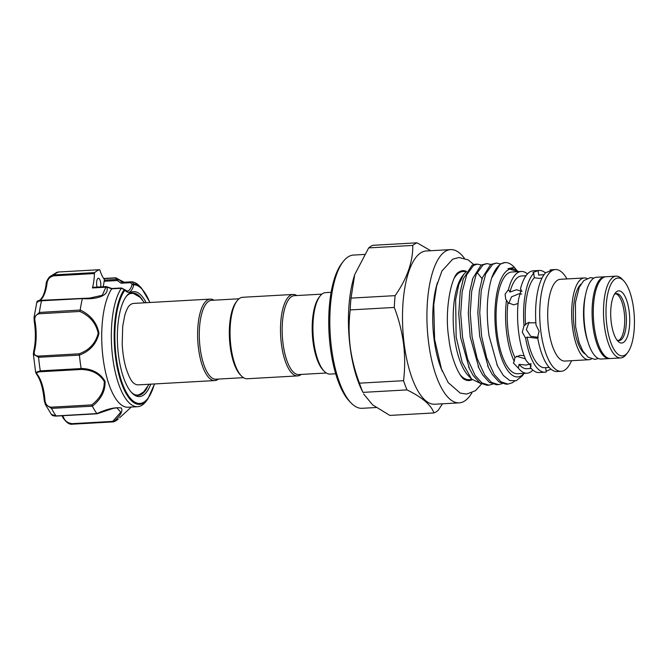 <?xml version="1.0" encoding="UTF-8"?>
<svg xmlns="http://www.w3.org/2000/svg" width="667" height="667" viewBox="0 0 667 667"><rect width="100%" height="100%" fill="white"/><g stroke="black" fill="none" stroke-linecap="round" stroke-linejoin="round"><path stroke-width="1" d="M121.102 283.225L122.178 282.341L131.991 281.816L133.567 283.859A1.292 1.201 92.4 0 1 133.959 284.751L133.667 285.226A1.292 0.809 -165.1 0 0 132.074 284.45L130.557 282.691L121.102 283.225L117.359 280.532L118.234 279.398L104.694 280.14A1.934 0.7 -93.2 0 0 104.127 281.282A19.351 6.987 86.8 0 1 103.06 286.752M150.767 384.159A52.56 18.976 -93.2 0 1 131.916 392.896A52.56 18.976 -93.2 0 1 122.344 373.904A52.56 18.976 -93.2 0 1 126.488 296.123A52.56 18.976 -93.2 0 1 146.19 302.701M131.374 392.313A51.267 18.509 86.8 0 0 138.202 395.356A51.267 18.509 86.8 0 0 147.307 387.519M100.684 286.877A5.803 2.093 86.8 0 0 100.275 280.782A5.803 2.093 86.8 0 0 98.382 278.272A5.803 2.093 86.8 0 0 96.74 281.282A5.803 2.093 86.8 0 0 97.065 287.085M131.991 281.816A62.556 22.578 -93.2 0 1 139.628 286.16L141.479 288.086A60.355 21.786 -93.2 0 0 133.567 283.859L132.074 284.45A19.351 6.987 86.8 0 1 127.264 291.062L121.427 287.977L111.881 288.519L106.286 286.568L92.913 287.319A1.934 0.7 -93.2 0 0 92.438 287.952A31.599 11.406 86.8 0 0 94.422 273.562L53.585 275.855C49.6 276.888 47.399 279.498 46.982 283.692A1.292 0.567 -172.3 0 0 46.148 284.1C45.406 289.42 44.23 293.605 42.621 296.648L40.57 299.566L38.578 300.842M154.561 383.942L147.715 399.208L146.09 401.334A62.556 22.578 -93.2 0 1 137.635 406.695A62.556 22.578 -93.2 0 1 117.25 379.698A62.556 22.578 -93.2 0 1 121.319 288.319L111.748 288.803A62.556 22.578 86.8 0 0 107.637 380.24A62.556 22.578 86.8 0 0 128.031 407.237L137.635 406.695M124.337 282.224L118.918 279.598L122.336 282.349M111.748 288.803L106.803 287.102C109.922 296.782 93.789 299.65 82.349 298.599A76.747 27.706 86.8 0 0 80.232 310.03C90.612 314.941 96.865 322.686 98.983 333.267C96.498 343.822 89.978 351.109 79.431 355.119A76.747 27.706 86.8 0 0 81.116 368.434C92.229 368.793 100.208 373.086 105.044 381.316C105.461 390.787 101.234 399.074 92.371 406.178A76.747 27.706 86.8 0 0 96.873 413.573C107.22 408.888 115.349 407.028 121.252 407.987C123.195 410.905 120.644 415.524 113.598 421.852A76.747 27.706 86.8 0 0 118.276 419.001L118.309 418.959M143.063 392.413A51.267 18.509 -93.2 0 1 137.761 395.373M134.817 394.706A50.884 18.368 86.8 0 0 139.478 394.539L143.647 391.913L149.116 384.25M214.782 380.565L138.336 384.851A40.787 14.724 -93.2 0 1 134.025 383.383C131.524 381.757 128.881 376.763 126.113 368.409C123.987 361.214 122.686 353.177 122.203 344.314L122.695 326.355L124.754 315.399C126.422 309.988 128.056 306.637 129.648 305.353A40.787 14.724 -93.2 0 1 131.024 304.294A40.787 14.724 -93.2 0 1 133.767 303.402L210.205 299.108A40.787 14.724 86.8 0 0 207.462 300.008A40.787 14.724 86.8 0 0 198.074 344.539A40.787 14.724 86.8 0 0 214.782 380.565A40.787 14.724 86.8 0 0 217.525 379.673A40.787 14.724 86.8 0 0 218.376 379.073M239.036 298.783L211.481 300.333A39.503 14.257 86.8 0 0 208.821 301.201A39.503 14.257 86.8 0 0 199.733 344.322A39.503 14.257 86.8 0 0 215.908 379.206L243.463 377.664M213.949 300.192A40.787 14.724 86.8 0 0 210.205 299.108M326.33 373.011L298.774 374.562A39.503 14.257 -93.2 0 1 282.6 339.67A39.503 14.257 -93.2 0 1 291.687 296.548A39.503 14.257 -93.2 0 1 294.347 295.681L321.903 294.13M301.242 374.42A40.787 14.724 -93.2 0 1 300.392 375.021A40.787 14.724 -93.2 0 1 297.649 375.913A40.787 14.724 -93.2 0 1 280.949 339.887A40.787 14.724 -93.2 0 1 290.328 295.356A40.787 14.724 -93.2 0 1 293.071 294.464A40.787 14.724 -93.2 0 1 296.815 295.539M297.649 375.913L247.207 378.748A40.787 14.724 -93.2 0 1 241.337 375.888A40.787 14.724 -93.2 0 1 230.223 338.844A40.787 14.724 -93.2 0 1 237.118 300.784A40.787 14.724 -93.2 0 1 239.887 298.191A40.787 14.724 -93.2 0 1 242.638 297.29L293.071 294.464M241.337 375.888L240.253 374.762A39.503 14.257 -93.2 0 1 229.481 338.886A39.503 14.257 -93.2 0 1 236.168 302.026L237.118 300.784M331.115 292.321L325.504 292.638A40.787 14.724 86.8 0 0 322.753 293.538A40.787 14.724 86.8 0 0 319.993 296.131A40.787 14.724 86.8 0 0 313.09 334.192A40.787 14.724 86.8 0 0 324.204 371.236A40.787 14.724 86.8 0 0 330.073 374.095L335.693 373.778M618.284 340.52A23.537 8.496 86.8 0 0 624.204 312.256A23.537 8.496 86.8 0 0 615.658 293.755M616.825 339.87A23.537 8.496 86.8 0 0 619.134 340.587A23.537 8.496 86.8 0 0 625.896 312.164A23.537 8.496 86.8 0 0 616.5 293.588A23.537 8.496 86.8 0 0 614.282 294.564M611.255 322.419A26.121 9.43 -93.2 0 1 615.224 293.113A26.121 9.43 -93.2 0 1 629.181 311.489A26.121 9.43 -93.2 0 1 627.288 336.86A26.121 9.43 -93.2 0 1 617.925 341.204A26.121 9.43 -93.2 0 1 611.255 322.419M623.645 280.732L622.019 279.031A40.954 14.782 86.8 0 0 616.125 276.163L605.919 276.738A40.954 14.782 86.8 0 0 594.155 326.196A40.954 14.782 86.8 0 0 610.505 358.512L620.71 357.946A40.954 14.782 86.8 0 0 626.246 354.435L627.68 352.568A39.02 14.082 86.8 0 0 633.608 308.796A39.02 14.082 86.8 0 0 623.645 280.732A39.02 14.082 86.8 0 0 609.655 287.21A39.02 14.082 86.8 0 0 606.828 325.112A39.02 14.082 86.8 0 0 627.68 352.568M616.125 276.163A40.954 14.782 86.8 0 0 604.36 325.621A40.954 14.782 86.8 0 0 620.71 357.946M609.905 358.512A40.954 14.782 -93.2 0 1 609.304 358.579L601.134 359.038A40.954 14.782 -93.2 0 1 584.784 326.722A40.954 14.782 -93.2 0 1 596.548 277.264L604.711 276.805A40.954 14.782 -93.2 0 1 605.319 276.805M609.304 358.579A40.954 14.782 -93.2 0 1 592.955 326.263A40.954 14.782 -93.2 0 1 604.711 276.805M580.865 284.234A36.41 13.14 86.8 0 0 574.095 326.455A36.41 13.14 86.8 0 0 584.767 353.869M585.359 295.781A36.41 13.14 86.8 0 0 584.3 325.888A36.41 13.14 86.8 0 0 587.952 341.896M472.036 379.498L468.959 379.665A54.144 19.543 -93.2 0 1 459.855 374.379M463.798 274.204L462.573 275.805A54.144 19.543 86.8 0 0 454.335 336.543A54.144 19.543 86.8 0 0 468.167 375.488L471.611 379.064L462.181 362.364L456.145 337.027L455.644 299.716L458.804 284.551L463.798 274.204L466.5 271.469M480.765 383.525L471.611 379.064M514.54 381.182L512.356 382.75L507.979 384.1L500.909 381.791L494.222 374.429L486.677 357.971L481.624 336.268L479.748 312.631L481.241 290.67L485.784 273.72L492.605 264.374L496.406 263.056L490.679 264.482L482.424 277.622L479.323 290.779L477.83 312.74L479.706 336.376L488.494 367.584L492.304 374.537L498.991 381.899L506.061 384.209L507.987 384.1M477.339 264.124L475.671 264.224A60.747 21.928 86.8 0 0 472.078 265.266L463.357 278.689L460.255 291.846L458.763 313.815L460.639 337.444L469.426 368.659L473.237 375.604L479.923 382.966L486.993 385.276L488.919 385.167L481.841 382.858L475.162 375.496L467.617 359.038L462.564 337.344L460.689 313.707L462.181 291.737L466.725 274.787L473.537 265.441L477.347 264.124L481.207 264.982M492.671 384.15L488.919 385.167M486.877 263.59L481.149 265.016L472.886 278.156L469.793 291.312L468.301 313.273L470.177 336.91L478.956 368.126L482.775 375.071L489.453 382.433L496.531 384.742L498.449 384.634L491.379 382.324L484.692 374.962L477.147 358.504L472.094 336.802L470.218 313.173L471.711 291.204L476.255 274.254L483.066 264.907L486.877 263.59L490.737 264.449M502.209 383.617L498.449 384.634M496.406 263.056L500.267 263.915M518.401 271.644A54.144 19.543 86.8 0 0 499.658 282.533A54.144 19.543 86.8 0 0 496.073 334.2A54.144 19.543 86.8 0 0 524.112 373.378M518.467 271.636L507.937 268.676L514.332 267.334L513.832 266.825A60.747 21.928 86.8 0 0 505.094 262.573A60.747 21.928 86.8 0 0 491.654 277.997C486.877 294.097 486.001 313.315 489.028 335.651L497.449 365.816L503.318 375.454L509.771 380.574L516.275 380.724L522.269 375.863L524.179 373.37M527.447 273.937A50.95 18.393 86.8 0 0 521.286 271.477L511.797 272.011A50.95 18.393 86.8 0 0 497.165 333.533A50.95 18.393 86.8 0 0 517.509 373.745L526.997 373.212A50.95 18.393 86.8 0 0 532.841 370.077M521.961 291.412L516.525 289.728L509.947 292.088L508.446 289.62L505.086 294.189L505.711 299.2L506.478 300.217A50.95 18.393 86.8 0 0 506.653 333A50.95 18.393 86.8 0 0 514.199 361.306L513.373 362.956L518.367 368.159A50.95 18.393 86.8 0 0 526.997 373.212M518.367 368.159L519.076 364.34L526.046 365.091L531.082 363.665M524.145 355.753L520.085 355.294L514.907 357.487L514.199 361.306M525.388 358.846L516.475 356.245M506.478 300.217L507.979 302.685L513.715 304.869L518.067 303.477M508.813 303.435L511.481 296.832L518.993 293.788L521.719 294.014M546.115 371.177L550.558 369.376A50.95 18.393 86.8 0 0 550.859 369.068M535.876 322.803L527.772 322.853L524.029 325.738L522.269 332.124L525.588 338.077A50.95 18.393 86.8 0 0 545.014 372.203A50.95 18.393 86.8 0 0 546.223 372.019L545.673 367.642M545.464 272.928A50.95 18.393 86.8 0 0 539.303 270.469L533.3 270.802A50.95 18.393 86.8 0 0 520.452 288.944L521.135 289.82L518.492 299.541A50.95 18.393 86.8 0 0 518.668 332.333A50.95 18.393 86.8 0 0 526.205 360.63L531.124 366.25L530.373 367.484A50.95 18.393 86.8 0 0 539.011 372.536L545.014 372.203M550.558 369.376L550.483 368.734M549.216 367.442L544.756 367.692A46.432 16.758 86.8 0 1 527.147 337.127L537.168 338.269M566.925 278.931A50.95 18.393 86.8 0 0 555.436 269.56A50.95 18.393 86.8 0 0 540.804 331.09A50.95 18.393 86.8 0 0 561.147 371.294L557.02 371.527A50.95 18.393 86.8 0 1 537.594 337.402L539.078 331.182L536.035 325.062A50.95 18.393 86.8 0 1 545.764 272.62C550.317 271.06 551.767 270.185 550.1 269.977L550.208 270.819M538.361 337.352L530.74 336.326L526.33 329.648L529.114 322.194M543.705 274.737L538.653 275.096L538.086 270.644L532.933 272.486L533.75 273.295L534.317 277.739L539.445 278.414L541.988 278.122M507.979 302.685A46.432 16.758 86.8 0 0 508.204 332.058A46.432 16.758 86.8 0 0 514.907 357.487M561.147 371.294A50.95 18.393 86.8 0 0 571.511 360.705M586.935 278.447A40.954 14.782 86.8 0 0 584.3 277.956L560.338 279.298A40.954 14.782 86.8 0 0 548.574 328.756A40.954 14.782 86.8 0 0 564.932 361.072L588.886 359.73A40.954 14.782 86.8 0 0 591.454 358.946M584.3 277.956A40.954 14.782 86.8 0 0 572.536 327.405A40.954 14.782 86.8 0 0 588.886 359.73M472.194 379.648A55.036 19.868 -93.2 0 1 464.691 379.523C460.038 378.147 450.809 358.971 448.758 337.719C444.08 308.988 451.951 274.737 458.663 272.186A55.036 19.868 -93.2 0 1 466.45 271.361M437.519 282.491A60.822 21.953 86.8 0 0 434.034 338.953A60.822 21.953 86.8 0 0 442.521 371.644M459.204 402.86L434.767 404.227A76.747 27.706 -93.2 0 1 404.127 343.655A76.747 27.706 -93.2 0 1 426.163 250.984L450.609 249.608A76.747 27.706 86.8 0 0 428.564 342.288A76.747 27.706 86.8 0 0 459.204 402.86A76.747 27.706 86.8 0 0 471.911 392.788M442.479 403.793L438.202 410.338A86.001 31.041 -93.2 0 1 433.942 412.94C431.115 404.961 422.144 397.282 407.012 389.903A86.001 31.041 -93.2 0 1 403.552 380.699C405.027 368.543 405.036 356.253 403.56 343.813C401.918 331.482 398.833 319.36 394.305 307.445A86.001 31.041 -93.2 0 1 395.106 295.639L351.017 298.116A86.001 31.041 86.8 0 0 350.208 309.922L394.305 307.445M350.208 309.922C348.733 322.178 348.733 334.467 350.208 346.807C351.876 359.23 354.961 371.352 359.463 383.166A86.001 31.041 86.8 0 0 362.923 392.379L361.072 388.536A76.747 27.706 -93.2 0 1 350.083 346.69A76.747 27.706 -93.2 0 1 354.686 274.821L351.017 298.116M363.548 393.855L372.57 404.836L389.845 415.416L433.942 412.94M351.067 402.935L349.433 401.242A74.812 27.005 -93.2 0 1 330.332 347.432A74.812 27.005 -93.2 0 1 341.704 263.498L343.138 261.631A76.747 27.706 86.8 0 0 331.466 347.732A76.747 27.706 86.8 0 0 351.067 402.935A76.747 27.706 86.8 0 0 362.106 408.304L376.138 407.52M144.547 302.793L140.087 297.29L133.817 293.655A50.884 18.368 86.8 0 0 129.165 294.005M132.016 293.021A51.267 18.509 -93.2 0 1 137.61 295.364M368.684 247.899L412.781 245.423A86.001 31.041 -93.2 0 1 417.042 242.83L372.953 245.298A86.001 31.041 86.8 0 0 368.684 247.899L354.861 274.32M362.923 392.379L407.012 389.903M403.552 380.699L359.463 383.166M395.106 295.639C407.07 278.648 412.965 261.906 412.781 245.423M417.042 242.83L430.757 250.725M364.415 254.444L353.51 255.061A76.747 27.706 86.8 0 0 343.138 261.631M464.357 258.196A76.747 27.706 86.8 0 0 450.609 249.608M454.435 277.839A54.144 19.543 -93.2 0 1 462.898 271.561L466.567 271.352M543.163 274.771L539.553 274.971A46.432 16.758 86.8 0 0 538.653 275.096M539.303 270.469A50.95 18.393 86.8 0 0 538.086 270.644M555.436 269.56L551.309 269.793A50.95 18.393 86.8 0 0 550.1 269.977L550.85 270.218M534.317 277.739A46.432 16.758 86.8 0 0 525.588 324.787M533.75 273.295A50.95 18.393 86.8 0 0 524.029 325.738M525.588 338.077L527.147 337.127M525.996 275.738L521.544 275.988A46.432 16.758 86.8 0 0 509.947 292.088M521.286 271.477A50.95 18.393 86.8 0 0 508.446 289.62M520.452 288.944L521.602 290.829M519.076 364.34A46.432 16.758 86.8 0 0 526.747 368.709L531.199 368.459M530.89 364.732L530.373 367.484M514.332 267.334L516.216 269.643M505.094 262.573L500.217 263.949L491.654 277.997M477.088 272.444L482.074 278.664M319.993 296.131L319.034 297.382A39.503 14.257 86.8 0 0 312.348 334.234A39.503 14.257 86.8 0 0 323.12 370.11L324.204 371.236M142.379 299.75A51.267 18.509 86.8 0 0 132.458 292.98A51.267 18.509 86.8 0 0 126.013 296.773M133.667 285.226A20.635 7.445 -93.2 0 1 125.179 290.403L124.812 290.32A59.446 21.452 86.8 0 0 120.485 377.805A59.446 21.452 86.8 0 0 154.402 383.95M117.934 279.448L115.233 278.014L103.752 278.656M99.516 269.693A1.292 0.467 86.8 0 0 99.466 269.701L58.638 271.994A1.292 0.467 -93.2 0 1 58.679 271.986L99.516 269.693A1.292 0.467 86.8 0 1 99.925 270.21A31.599 11.406 86.8 0 0 104.852 280.132M33.717 351.784A1.292 0.775 13.7 0 1 33.667 351.417C35.735 342.288 35.91 332.174 34.192 321.077L34.05 317.35L36.902 301.901C36.952 300.917 38.611 300.383 41.871 300.283A1.292 0.467 86.8 0 1 41.954 300.3L89.962 298.049L102.318 295.273L106.011 286.852L106.795 286.985A1.292 1.076 20.1 0 0 106.011 286.852M147.715 399.208A60.355 21.786 -93.2 0 1 119.893 378.339A60.355 21.786 -93.2 0 1 124.279 289.511L121.319 288.319M44.189 399.491L44.931 399.558C45.189 404.11 47.299 406.645 51.267 407.178L91.704 404.911C100.317 398.299 104.502 390.478 104.252 381.457C99.475 373.737 91.771 369.735 81.132 369.468L81.116 368.434M79.431 355.119L38.586 357.27L33.367 354.235L35.659 372.419L40.303 370.86L81.124 368.568M82.349 298.599L41.537 300.775C37.085 301.434 35.818 301.893 37.744 302.151M33.367 354.227L33.667 351.417A1.292 0.775 13.7 0 1 34.517 350.909C33.533 354.26 34.926 355.986 38.711 356.086L79.148 353.81C89.311 350.1 95.656 343.247 98.182 333.25C95.99 323.228 89.895 315.975 79.898 311.464L39.461 313.74C35.659 314.524 34.192 317.033 35.043 321.269L34.192 321.077L34.05 317.35L39.378 312.448L80.232 310.03M53.585 275.855A1.292 0.467 -93.2 0 1 53.86 274.904A76.747 27.706 86.8 0 1 58.638 271.994L56.92 272.311L49.541 276.838L53.86 274.904L94.689 272.611A1.292 0.467 86.8 0 0 94.422 273.562M46.273 283.9L49.541 276.838C47.174 279.857 46.04 282.274 46.148 284.1M99.466 269.701A76.747 27.706 86.8 0 0 94.689 272.611M113.598 421.852L112.698 421.386L120.777 412.214L116.9 407.837M92.371 406.178L51.501 408.379A76.747 27.706 86.8 0 0 56.086 415.933A1.292 0.467 86.8 0 0 56.32 416.075C53.744 416.116 52.109 415.574 51.409 414.449L56.086 415.933L96.873 413.573M51.267 407.178A1.292 0.467 86.8 0 0 51.501 408.379L45.339 404.427L44.297 400.725M81.132 369.468L40.687 371.736C36.943 371.953 35.893 372.953 37.527 374.746A31.599 11.406 -93.2 0 1 44.931 399.558M72.261 423.653A1.292 0.467 86.8 0 0 72.67 424.17C69.618 424.804 66.417 422.686 63.073 417.817L63.073 417.817A1.292 0.917 -26.4 0 0 63.982 418.251C65.308 421.336 68.067 423.136 72.261 423.653L112.698 421.386M119.034 279.648A1.292 0.792 -64.4 0 0 118.909 279.565L118.584 279.431A1.292 1.142 -74.4 0 1 118.918 279.598L117.359 280.532L104.127 281.282M131.824 281.808L130.557 282.691M124.812 290.32A1.292 1.101 36 0 0 124.279 289.511L124.112 289.303M125.179 290.403A1.292 1.084 -39.9 0 0 124.971 289.645M113.398 421.877L72.711 424.162A1.292 0.467 86.8 0 1 72.67 424.17L113.54 421.869M116.083 277.939L115.233 278.014M124.654 282.408L118.909 279.565A1.292 0.792 -64.4 0 0 118.801 279.523M118.117 279.381L118.584 279.431A1.292 1.142 -74.4 0 0 118.234 279.398M89.962 298.049L41.871 300.283A1.292 0.467 86.8 0 0 41.537 300.775A76.747 27.706 86.8 0 0 39.378 312.448A1.292 0.467 86.8 0 0 39.461 313.74M92.438 287.952L105.92 287.194A1.292 0.942 -17.7 0 1 106.803 287.102M79.148 353.81L79.406 354.977M79.898 311.464L80.198 310.155M91.704 404.911L92.321 406.086M51.409 414.449L45.339 404.427L44.105 399.533C42.938 388.027 40.454 379.64 36.66 374.379L36.66 374.379A1.292 1.059 -37.3 0 0 37.527 374.746M149.833 302.501A59.446 21.452 86.8 0 0 133.959 284.751M122.236 282.341L131.699 281.808M46.982 283.692A31.599 11.406 -93.2 0 1 39.545 300.525M38.711 356.086A1.292 0.467 86.8 0 0 38.586 357.27A76.747 27.706 86.8 0 0 40.303 370.86A1.292 0.467 86.8 0 0 40.687 371.736M62.548 415.724A31.599 11.406 -93.2 0 1 63.982 418.251M35.043 321.269A31.599 11.406 -93.2 0 1 34.517 350.909M56.32 416.075L96.99 413.798L113.34 408.329L116.958 407.837M57.746 272.103L58.679 271.986A1.292 0.467 -93.2 0 1 58.729 271.986M149.983 302.493L141.479 288.086M131.299 407.053L119.643 417.759M598.399 358.504L594.931 359.388L588.036 357.145L582.833 351L579.056 342.421L575.613 326.688L575.429 302.551L579.256 287.31L583.733 280.615L590.337 277.614L593.88 278.106M481.549 383.975L475.413 390.737L466.642 394.072L460.247 393.113L448.182 382.566L441.504 369.034L434.617 339.503L433.75 304.636L436.602 286.01L441.921 271.002L452.735 259.171L458.971 257.504L468.059 259.838L473.778 264.557M497.449 365.816L496.865 364.541M491.954 277.08L491.296 279.156M488.494 367.584L487.61 365.633M482.424 277.622L481.766 279.681M478.956 368.126L478.081 366.166M472.886 278.156L472.236 280.215M469.426 368.659L468.551 366.7M463.357 278.689L462.706 280.757M63.073 417.817L61.931 415.766M103.627 278.473L115.699 277.797M115.991 277.864L119.66 279.923M36.66 374.379L35.659 372.419"/></g></svg>
